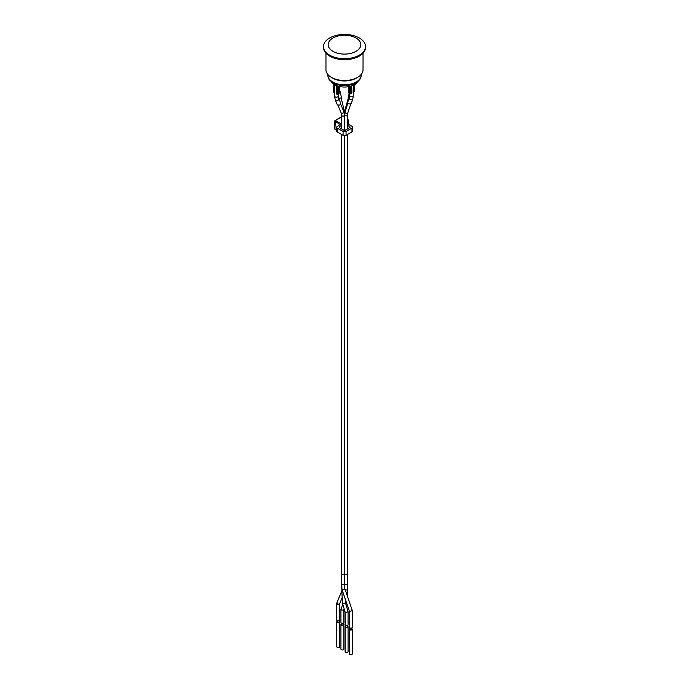 <?xml version="1.0" encoding="UTF-8"?>
<svg xmlns="http://www.w3.org/2000/svg" width="689" height="689" viewBox="0 0 689 689"><rect width="100%" height="100%" fill="white"/><g stroke="black" fill="none" stroke-linecap="round" stroke-linejoin="round"><path stroke-width="1.03" d="M352.596 127.172L352.596 130.979A2.101 1.214 180 0 1 351.984 131.832L346.05 135.268A2.101 1.214 180 0 1 343.079 135.268L337.326 131.943A2.101 1.214 180 0 1 336.714 131.082L336.714 127.276A2.101 1.214 0 0 0 337.326 128.137L343.079 131.453A2.101 1.214 0 0 0 346.05 131.453L351.984 128.025A2.101 1.214 0 0 0 352.596 127.172A2.101 1.214 0 0 0 351.984 126.311L347.497 123.727M347.497 125.441L349.762 126.742A1.051 0.603 180 0 1 350.064 127.172A1.051 0.603 180 0 1 349.762 127.594L345.301 130.169A1.051 0.603 180 0 1 343.82 130.169L339.548 127.706A1.051 0.603 180 0 1 339.246 127.276A1.051 0.603 180 0 1 339.548 126.845L340.056 126.552L338.643 125.656L337.326 126.423A2.101 1.214 0 0 0 336.714 127.276M348.117 124.08L348.117 119.903A0.913 0.525 120 0 0 347.497 119.516M341.503 122.978L340.711 123.434A0.913 0.525 120 0 0 340.056 124.554L340.056 126.552M334.914 128.671L335.31 129.368M336.714 130.255L334.914 129.119L335.328 120.601L334.759 121.083L340.056 124.554M347.644 102.627C348.427 104.185 349.685 104.358 351.399 103.152L352.794 99.027A1.869 1.361 -161.4 0 1 350.589 99.724A1.869 1.361 -161.4 0 1 349.254 97.838L347.644 102.627M349.168 93.187L348.841 92.61M351.106 86.073L351.106 93.248L350.374 93.67M350.58 93.816L351.433 93.17L351.433 85.97M353.293 85.238L353.095 92.36M354.017 91.181L353.69 91.758M353.293 92.093L353.431 85.169M349.263 93.394L348.152 97.278L349.116 98.251M354.155 85.074L355.076 84.54A0.465 0.465 0 0 0 355.309 84.136L354.844 84.523M337.197 104.478C339.04 105.632 340.237 105.262 340.779 103.367L338.712 98.518A1.869 1.395 156.9 0 1 337.541 100.534A1.869 1.395 156.9 0 1 335.276 99.983L337.197 104.478M339.005 93.282L338.678 93.85M337.472 94.341L336.413 93.833L337.266 94.479A1.869 1.077 0 0 0 337.377 94.445M334.156 92.421L333.829 91.852M334.415 84.549L334.553 92.757L334.553 84.635M338.54 98.027C340.271 98.372 341.21 98.027 341.374 96.994L339.789 90.466A1.869 0.689 166.4 0 1 339.229 91.155A1.869 0.689 166.4 0 1 339.143 91.206M349.736 627.886L349.736 629.186A1.051 0.603 0 0 0 350.382 629.746A1.051 0.603 0 0 0 351.528 629.617A1.051 0.603 0 0 0 351.838 629.186L351.838 627.886A1.481 0.853 0 0 0 351.872 627.86A1.481 0.853 0 0 0 352.268 627.283L352.268 610.463L344.853 588.742M349.306 610.893L349.306 627.283A1.481 0.853 0 0 0 350.219 628.075A1.481 0.853 0 0 0 351.829 627.886M351.838 628.583A1.481 0.853 180 0 1 352.268 629.186A1.481 0.853 180 0 1 351.872 629.772A1.481 0.853 180 0 1 351.829 629.789A1.481 0.853 180 0 1 350.219 629.979A1.481 0.853 180 0 1 349.306 629.186A1.481 0.853 180 0 1 349.736 628.583M352.268 629.186L352.268 653.947A1.481 0.853 180 0 1 351.872 654.524A1.481 0.853 180 0 1 351.829 654.55A1.481 0.853 180 0 1 350.219 654.739A1.481 0.853 180 0 1 349.306 653.947L349.306 629.186M344.466 135.621L344.466 573.868A1.481 0.853 180 0 1 344.026 574.471A1.481 0.853 180 0 1 342.33 574.635A1.481 0.853 180 0 1 341.486 573.868A1.481 0.853 180 0 1 341.503 573.765L341.503 572.111A1.481 0.853 180 0 1 341.503 572.111A1.481 0.853 180 0 1 341.503 572.094M349.306 610.824L350.176 611.427L352.268 610.463M342.33 574.635A1.481 0.853 180 0 1 341.503 573.868L341.925 589.336L344.181 589.405L344.844 588.716M341.494 584.238L344.018 584.608L344.448 584.083L344.853 588.776M345.542 625.466L345.542 626.766A1.051 0.603 0 0 0 346.197 627.326A1.051 0.603 0 0 0 347.334 627.197A1.051 0.603 0 0 0 347.644 626.766L347.644 625.466A1.481 0.853 0 0 0 347.661 625.457A1.481 0.853 0 0 0 348.074 624.863L348.074 611.591L345.404 602.642M345.111 611.961L345.111 624.863A1.481 0.853 0 0 0 346.024 625.655A1.481 0.853 0 0 0 347.644 625.466M347.644 626.163A1.481 0.853 180 0 1 348.074 626.766A1.481 0.853 180 0 1 347.661 627.36A1.481 0.853 180 0 1 346.024 627.558A1.481 0.853 180 0 1 345.111 626.766A1.481 0.853 180 0 1 345.542 626.163M341.356 623.045L341.356 624.346A1.051 0.603 0 0 0 342.002 624.906A1.051 0.603 0 0 0 343.148 624.777A1.051 0.603 0 0 0 343.458 624.346L343.458 623.045A1.481 0.853 0 0 0 343.466 623.045A1.481 0.853 0 0 0 343.889 622.443L343.889 609.593M342.821 604.339L340.926 609.136L340.926 622.443A1.481 0.853 0 0 0 341.839 623.235A1.481 0.853 0 0 0 343.449 623.045M343.458 623.743A1.481 0.853 180 0 1 343.889 624.346A1.481 0.853 180 0 1 343.466 624.949A1.481 0.853 180 0 1 341.839 625.138A1.481 0.853 180 0 1 340.926 624.346A1.481 0.853 180 0 1 341.356 623.743M337.162 620.625L337.162 621.926A1.051 0.603 0 0 0 337.817 622.486A1.051 0.603 0 0 0 338.962 622.356A1.051 0.603 0 0 0 339.264 621.926L339.264 620.625A1.481 0.853 0 0 0 339.298 620.608A1.481 0.853 0 0 0 339.694 620.022L339.694 603.659M341.822 590.861L336.732 603.176L336.732 620.022A1.481 0.853 0 0 0 337.653 620.815A1.481 0.853 0 0 0 339.264 620.634M339.264 621.323A1.481 0.853 180 0 1 339.694 621.926A1.481 0.853 180 0 1 339.298 622.511A1.481 0.853 180 0 1 339.264 622.537A1.481 0.853 180 0 1 337.653 622.718A1.481 0.853 180 0 1 336.732 621.926A1.481 0.853 180 0 1 337.162 621.323M348.074 626.766L348.074 651.527A1.481 0.853 180 0 1 347.661 652.121A1.481 0.853 180 0 1 346.024 652.319A1.481 0.853 180 0 1 345.111 651.527L345.111 626.766M343.889 624.346L343.889 649.107A1.481 0.853 180 0 1 343.466 649.71A1.481 0.853 180 0 1 341.839 649.899A1.481 0.853 180 0 1 340.926 649.107L340.926 624.346M339.694 621.926L339.694 646.687A1.481 0.853 180 0 1 339.298 647.272A1.481 0.853 180 0 1 339.264 647.29A1.481 0.853 180 0 1 337.653 647.479A1.481 0.853 180 0 1 336.732 646.687L336.732 621.926M340.926 609.136L341.727 610.066L343.466 610.092L343.889 609.481M345.18 598.862L345.301 601.023L345.999 601.239M345.223 589.844L347.023 589.999L347.781 589.173L347.497 584.039L347.067 584.728L344.543 584.151L344.689 586.856M341.58 585.314L342.459 603.116L344.534 603.495L345.387 602.599M344.379 584.298C344.517 583.316 344.517 583.316 344.379 584.298M345.111 611.892L346.317 612.581L348.074 611.591M336.732 603.176L337.61 604.141L339.298 604.132L339.694 603.538M331.409 81.81A13.995 8.079 0 0 0 344.5 87.029A13.995 8.079 0 0 0 357.591 81.81M359.348 37.998A20.997 12.118 180 0 1 365.497 46.568A20.997 12.118 180 0 1 344.5 58.694A20.997 12.118 180 0 1 323.503 46.568A20.997 12.118 180 0 1 329.652 37.998A20.997 12.118 180 0 1 359.348 37.998M323.503 46.568L323.503 47.524A20.997 12.118 0 0 0 344.5 59.642A20.997 12.118 0 0 0 365.497 47.524L365.497 46.568M356.049 51.331A16.329 9.431 0 0 0 356.049 37.998A16.329 9.431 0 0 0 332.951 37.998A16.329 9.431 0 0 0 332.951 51.331A16.329 9.431 0 0 0 356.049 51.331M363.043 53.208L363.043 69.804A18.543 10.705 180 0 1 357.617 77.375L356.291 78.141A16.674 9.629 180 0 1 332.709 78.141L331.383 77.375A18.543 10.705 180 0 1 325.957 69.804L325.957 53.208M351.846 58.875A18.543 10.705 180 0 1 337.154 58.875M357.617 77.375A18.543 10.705 180 0 1 331.383 77.375M349.762 127.594L349.762 126.742M339.548 127.706L339.548 126.845M351.984 131.832L351.984 128.025M346.05 135.268L346.05 131.453M343.079 135.268L343.079 131.453M337.326 131.943L337.326 128.137M341.503 117.035L335.328 120.601L340.711 123.434M349.857 86.409L349.857 93.583L348.841 92.998L348.841 86.633M351.433 93.17L350.52 93.583L350.52 86.246M354.155 84.799L354.155 91.379A0.465 0.465 0 0 1 353.922 91.783L353.293 92.188L353.293 95.719A1.869 1.077 180 0 1 351.424 96.796A1.869 1.077 180 0 1 349.564 95.719L349.564 93.566M354.017 84.876L354.017 91.568L353.431 91.904M354.155 89.63L354.447 86.754A1.869 1.077 180 0 1 354.155 87.331M355.171 84.179L354.155 84.919M339.005 86.383L339.005 93.661L337.989 94.255L337.989 86.099M337.326 85.884L337.326 94.255L336.74 93.911L336.74 85.669M336.413 93.833L336.413 85.539M334.415 92.567L333.829 92.231L333.829 84.179M338.282 94.238L338.282 96.081A1.869 1.077 180 0 1 336.421 97.158A1.869 1.077 180 0 1 334.553 96.081L334.553 92.843L333.924 92.447A0.465 0.465 0 0 1 333.691 92.042L333.691 84.084M339.789 90.466L339.436 87.718A1.869 1.077 180 0 1 339.143 88.304M344.345 113.599A1.481 0.853 180 0 0 344.466 113.272L344.466 115.244A1.481 0.853 180 0 1 344.026 115.855A1.481 0.853 180 0 1 341.933 115.855A1.481 0.853 180 0 1 341.503 115.244L341.503 128.826M344.466 130.342L344.466 115.244L343.777 111.523A1.481 1.111 157.1 0 1 341.046 112.677L341.503 115.244M344.466 113.272L344.026 109.775A1.481 0.551 166.5 0 1 343.578 110.326A1.481 0.551 166.5 0 1 343.329 110.455M347.497 134.424L347.497 573.868A1.481 0.853 180 0 1 347.067 574.471A1.481 0.853 180 0 1 344.974 574.471A1.481 0.853 180 0 1 344.534 573.868L344.534 584.117M344.603 113.754A1.481 0.853 180 0 1 344.534 113.496L344.534 130.35M345.68 109.852A1.481 0.482 -164.2 0 1 345.163 109.284L344.534 113.496M347.067 115.623A1.481 0.853 180 0 1 345.456 115.812A1.481 0.853 180 0 1 344.534 115.02L345.008 111.868A1.481 1.077 -161.6 0 0 347.824 112.798L347.497 115.02A1.481 0.853 180 0 1 347.067 115.623M356.291 81.948A16.674 9.629 180 0 1 338.118 84.032A16.674 9.629 180 0 1 327.826 75.135C328.429 78.27 329.101 79.984 329.842 80.294L333.321 83.093C340.667 86.65 348.169 86.625 355.808 83.016C359.589 80.492 361.38 77.866 361.174 75.135A16.674 9.629 180 0 1 356.291 81.948M341.503 116.863L335.052 120.584A0.586 0.586 0 0 0 334.759 121.083L334.759 128.895A0.586 0.586 0 0 0 335.026 129.386L336.714 130.479M348.703 86.659L348.703 92.8A0.465 0.465 0 0 0 348.935 93.204L349.96 93.799A0.465 0.465 0 0 0 350.425 93.799L350.847 93.558M352.794 99.027L353.293 95.719M349.254 97.838L349.564 95.719M353.543 91.999L353.293 92.869M354.447 84.902L354.447 86.754M336.999 94.221L337.421 94.462A0.465 0.465 0 0 0 337.886 94.462L338.91 93.876A0.465 0.465 0 0 0 339.143 93.471L339.143 86.409M338.712 98.518L338.282 96.081M335.276 99.983L334.553 96.081M339.436 86.478L339.436 87.718M341.942 589.388L349.323 610.954M344.448 573.971L344.448 584.108M341.503 134.355L341.503 573.868M337.834 105.072L341.046 112.677M340.702 104.237L343.777 111.523M341.124 97.7L344.026 109.775M346.576 602.935L345.956 604.477M344.181 608.869L343.845 609.705M347.781 589.173L347.618 596.82M347.497 573.868L347.497 584.074M345.275 600.153L345.404 602.686M344.466 582.351L344.543 585.142M342.476 603.194L345.129 612.03M344.466 573.885L344.466 582.36M342.175 597.707L339.651 603.762M344.534 582.334L344.474 582.816M347.506 572.111L347.506 582.455M348.401 97.855L345.163 109.284M344.534 135.621L344.534 573.868M347.497 115.02L347.497 128.903M347.833 103.359L345.008 111.868M350.83 103.738L347.824 112.798M327.826 74.49L327.826 75.135M361.174 74.49L361.174 75.135"/></g></svg>
